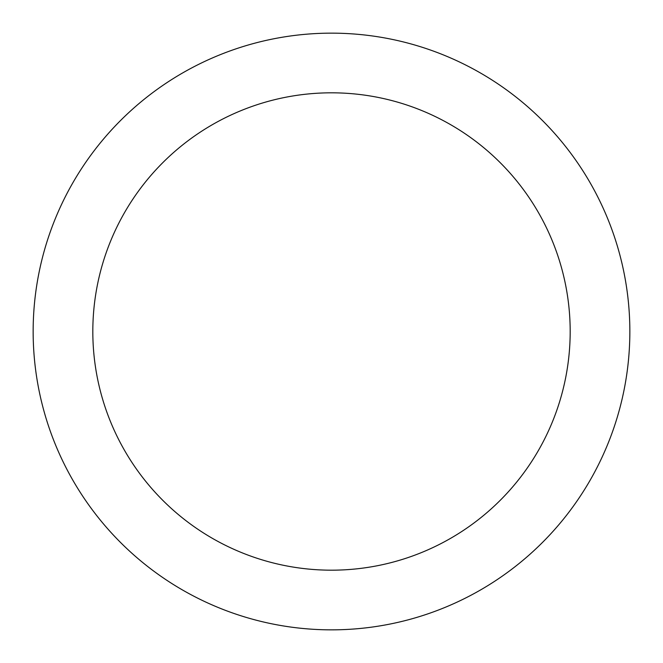 <?xml version="1.0" encoding="UTF-8"?>
<svg xmlns="http://www.w3.org/2000/svg" width="663" height="663" viewBox="0 0 663 663"><rect width="100%" height="100%" fill="white"/><g stroke="black" fill="none" stroke-linecap="round" stroke-linejoin="round"><path stroke-width="0.99" d="M331.5 33.15A298.35 298.35 0 0 1 629.85 331.5A298.35 298.35 0 0 1 331.5 629.85A298.35 298.35 0 0 1 33.15 331.5A298.35 298.35 0 0 1 331.5 33.15M331.5 570.18A238.68 238.68 0 0 1 92.82 331.5A238.68 238.68 0 0 1 331.5 92.82A238.68 238.68 0 0 1 570.18 331.5A238.68 238.68 0 0 1 331.5 570.18"/></g></svg>
